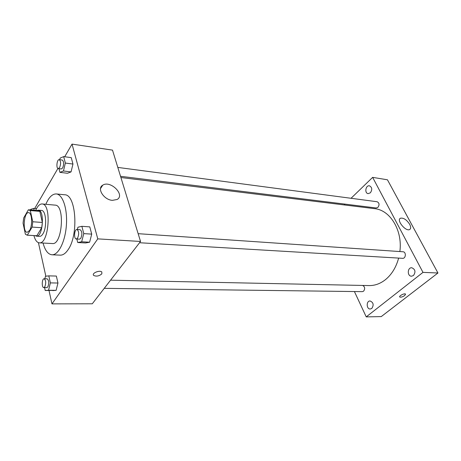 <?xml version="1.0" encoding="UTF-8"?>
<svg xmlns="http://www.w3.org/2000/svg" width="461" height="461" viewBox="0 0 461 461"><rect width="100%" height="100%" fill="white"/><g stroke="black" fill="none" stroke-linecap="round" stroke-linejoin="round"><path stroke-width="0.69" d="M29.567 230.477L27.187 232.315C22.358 232.436 23.834 211.841 28.599 212.654C32.028 212.452 32.766 225.562 29.567 230.477M32.766 221.764L30.299 210.568L28.346 209.824L23.672 218.001L23.05 223.176L25.401 234.28L27.332 235.168L32.12 227.077L32.766 221.764L42.354 222.456L39.825 211.357L30.299 210.568M27.332 235.168L36.845 235.738L41.709 227.728L32.12 227.077M36.845 235.738L27.02 235.173M28.836 209.795L38.326 210.585L39.825 211.357M42.354 222.456L41.709 227.728M35.261 235.669L36.505 236.165C42.913 237.265 44.867 209.991 38.367 210.17L37.064 210.481M38.367 210.17L41.49 210.435C46.175 210.181 47.229 227.504 42.861 233.958C41.83 235.594 40.758 236.395 39.634 236.349L36.505 236.165M33.924 235.588C35.145 240.146 36.938 242.567 39.294 242.843C48.941 244.503 51.863 203.693 42.078 203.958C39.709 203.895 37.589 206.032 35.727 210.372M39.294 242.843L52.421 243.546C62.304 245.2 65.191 204.903 55.17 205.133L42.078 203.958M43.052 243.045C45.045 250.427 48.013 254.339 51.955 254.783C58.386 255.261 65.255 241.662 66.384 225.239C67.606 208.821 62.748 194.386 56.317 193.943C52.347 193.822 48.854 197.268 45.823 204.298M56.317 193.943L64.615 194.773C76.134 194.196 78.894 235.162 67.974 249.862C65.514 253.464 62.95 255.221 60.293 255.146L51.955 254.783M58.973 168.668L59.913 172.356L67.462 173.267L71.046 171.913L72.965 164.047L71.248 157.639L63.67 156.607L60.137 158.111L59.751 159.725M49.016 290.557L51.96 303.88L97.778 238.873L72.031 144.109L64.701 156.746M57.913 168.455L34.702 208.487M38.424 242.665L45.841 276.214M44.573 287.589L45.213 290.516L56.127 290.338L57.959 283.025L56.357 276.053L48.803 275.874L45.466 276.26L44.85 278.778M76.849 239.029L77.736 242.521L85.619 242.964L89.613 242.215L91.722 234.125L89.786 226.881L81.874 226.316L77.938 227.221L77.35 229.526M72.031 144.109L112.501 150.125L140.536 241.466L92.286 303.787L51.96 303.88M140.536 241.466L97.778 238.873M112.398 200.356C103.817 199.867 96.585 188.37 102.751 185.172C110.415 179.969 125.467 194.934 117.129 199.486L112.398 200.356M101.829 273.857C99.127 276.127 96.43 276.663 93.727 275.459C91.209 273.361 99.726 269.743 101.835 272.013L101.829 273.857C99.127 276.127 96.43 276.663 93.727 275.453C91.209 273.361 99.726 269.743 101.835 272.013L101.829 273.851M398.638 258.091C396.16 267.224 391.821 274.37 385.621 279.522C380.44 283.648 374.931 285.664 369.1 285.578L110.559 280.184M120.909 177.52L374.609 208.666C390.098 209.968 402.764 230.379 399.866 251.556M139.545 242.74L402.591 258.327C405.939 258.69 406.36 251.833 402.995 251.769L138.144 233.681M362.663 285.44C364.951 286.8 365.262 288.719 363.602 291.179L362.346 291.646L104.238 288.35M117.809 167.412L377.098 201.734C379.351 202.903 379.634 204.782 377.939 207.364L376.211 207.98L120.534 176.298M354.411 291.548L366.236 316.891L422.985 272.376L372.644 177.37L351.052 198.282M345.03 204.119L344.194 204.932M371.791 308.455C374.021 304.946 373.45 302.451 370.085 300.975C366.138 300.785 366.322 309.239 370.264 309.014L371.791 308.455M413.448 275.545C415.897 271.927 415.338 269.328 411.759 267.755C407.34 267.351 407.057 276.248 411.489 276.214L413.448 275.545M370.367 192.813C372.453 189.609 372.136 187.275 369.417 185.806C365.648 185.051 364.317 193.274 368.143 193.632L370.367 192.813M366.236 316.891L381.253 316.592L437.95 272.993L387.453 179.796L372.644 177.37M437.95 272.993L422.985 272.376M405.565 294.164L404.672 295.564C402.557 296.947 400.92 297.437 399.762 297.034C398.517 296.118 404.522 292.989 405.478 294.055L404.672 295.564C402.551 296.947 400.914 297.437 399.762 297.028L399.675 296.919M409.691 224.334C410.987 226.91 410.987 228.639 409.679 229.509C405.818 231.941 396.12 220.076 400.425 218.226C403.525 217.65 406.608 219.69 409.691 224.334M77.736 242.521L81.678 241.766L83.775 233.612L81.874 226.316M76.935 229.497L80.122 229.716C82.185 231.37 82.41 234.24 80.796 238.325L79.499 239.184L76.307 238.994C73.639 239.052 74.296 229.1 76.935 229.497C78.981 231.157 79.2 234.032 77.592 238.13L76.307 238.994M85.619 242.964L89.613 242.215L81.678 241.766M89.613 242.215L91.722 234.125L83.775 233.612M91.722 234.125L89.786 226.881M59.913 172.356L63.451 170.985L65.358 163.061L63.67 156.607M59.227 159.656L62.281 160.059C63.958 161.529 64.085 164.151 62.667 167.942L61.313 168.957L58.259 168.582C55.908 168.501 56.922 159.149 59.227 159.656C60.892 161.125 61.019 163.759 59.607 167.556L58.259 168.582M67.462 173.267L71.046 171.913L63.451 170.985M71.046 171.913L72.965 164.047L65.358 163.061M72.965 164.047L71.248 157.639M45.213 290.516L48.555 290.263L50.376 282.898L48.803 275.874M44.129 278.767L47.172 278.83C49.022 280.415 49.241 283.117 47.823 286.949L46.855 287.618L43.807 287.578C41.536 287.75 41.87 278.513 44.129 278.767C45.967 280.351 46.181 283.066 44.775 286.909L43.807 287.578M52.733 290.591L56.127 290.338L48.555 290.263M56.127 290.338L57.959 283.025L50.376 282.898M57.959 283.025L56.357 276.053M34.126 210.239L33.716 208.401L30.691 209.352L30.553 209.939M36.534 208.643L33.716 208.401M100.515 188.578L102.751 185.172M399.831 218.745L400.425 218.226"/></g></svg>
